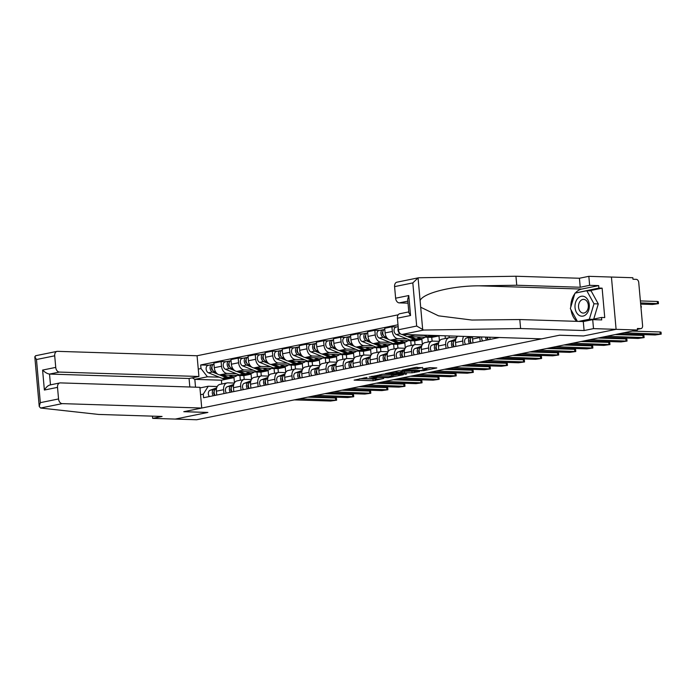 <?xml version="1.0" encoding="UTF-8"?>
<svg xmlns="http://www.w3.org/2000/svg" width="696" height="696" viewBox="0 0 696 696"><rect width="100%" height="100%" fill="white"/><g stroke="black" fill="none" stroke-linecap="round" stroke-linejoin="round"><path stroke-width="1.04" d="M367.044 377.423L354.116 380.129L373.126 380.738L383.714 378.476A4.837 0.566 174.9 0 1 376.901 379.068L375.318 379.024A4.837 0.566 174.9 0 1 373.935 378.755A4.837 0.566 174.9 0 1 375.37 378.215L376.867 377.737L373.891 378.163A4.837 0.566 174.9 0 1 367.079 378.763L365.496 378.711A4.837 0.566 174.9 0 1 364.112 378.441A4.837 0.566 174.9 0 1 365.548 377.902L367.044 377.423M422.681 367.679L415.234 367.445L402.105 370.194L423.673 370.69L436.81 367.94L429.937 367.653L422.376 368.941L425.552 369.298A4.046 0.47 174.9 0 1 426.709 369.524A4.046 0.47 174.9 0 1 424.221 370.185A4.046 0.47 174.9 0 1 419.801 370.472L407.282 370.072A4.046 0.47 174.9 0 1 406.133 369.846A4.046 0.47 174.9 0 1 408.613 369.185A4.046 0.47 174.9 0 1 413.032 368.906L417.252 368.784L422.655 367.427M637.51 330.017L196.663 419.758L175.253 419.079L207.886 412.441L183.892 411.675L559.471 335.228L583.466 335.985L616.099 329.339L637.51 330.017L637.371 328.495L640.712 328.599A3.08 2.123 78.5 0 0 641.051 328.573A3.08 2.123 78.5 0 0 642.591 325.615L638.737 282.472A3.08 2.123 78.5 0 0 636.318 279.357L632.977 279.253L632.847 277.73L611.436 277.051L616.099 329.339L611.436 277.051L588.833 276.329L589.643 285.325L580.22 287.248L579.42 278.252L588.833 276.329M383.94 374.065L369.106 377.084L388.116 377.684L403.384 374.744L383.94 374.065M405.115 373.935L385.384 373.595L398.521 370.846L400.652 370.925L401.218 372.525L400.765 372.699L395.032 373.613L390.621 373.474A4.046 0.47 174.9 0 1 389.473 373.247A4.046 0.47 174.9 0 1 391.952 372.586A4.046 0.47 174.9 0 1 396.372 372.308L400.783 372.447M419.618 371.255L398.521 370.846M419.644 371.516L412.084 372.804L402.245 372.743L398.19 373.648L406.647 373.987L405.15 374.291M398.173 314.818L197.072 355.752L57.524 351.341A4.62 3.184 78.5 0 0 57.011 351.376A4.62 3.184 78.5 0 0 54.706 355.813L55.741 367.392A4.62 3.184 78.5 0 0 59.377 372.073L49.52 374.074C47.337 373.769 45.031 372.43 42.595 370.072L55.741 367.392M223.955 393.588L223.607 389.708A7.091 4.881 -101.5 0 1 227.14 382.922L219.919 384.392A7.091 4.881 78.5 0 0 216.378 391.178L216.726 395.058M236.335 373.691L227.087 373.404A7.091 4.881 -101.5 0 1 221.511 366.235L214.281 367.705A7.091 4.881 78.5 0 0 219.858 374.874L243.852 375.631L244.192 379.45A7.091 4.881 -101.5 0 1 245.009 379.372L251.395 379.581M214.281 367.705L213.872 363.051L221.093 361.581L225.948 361.737M227.14 382.922A7.091 4.881 -101.5 0 1 227.931 382.852L234.308 383.052M257.007 372.029L257.424 376.754M221.511 366.235L221.093 361.581M251.543 379.329L251.082 374.161L247.619 374.048M241.034 390.108L240.685 386.236A7.091 4.881 -101.5 0 1 244.226 379.442L236.997 380.912A7.091 4.881 78.5 0 0 233.465 387.707L233.804 391.587M243.035 358.257L238.18 358.101L230.95 359.58L231.368 364.225A7.091 4.881 78.5 0 0 236.945 371.394L260.939 372.151L261.278 375.97M274.085 368.549L274.511 373.274M253.422 370.22L244.165 369.924A7.091 4.881 -101.5 0 1 238.597 362.755L238.18 358.101M268.621 375.849L268.16 370.681L264.697 370.577M258.12 386.637L257.772 382.756A7.091 4.881 -101.5 0 1 261.305 375.962L254.075 377.432A7.091 4.881 78.5 0 0 250.543 384.227L250.891 388.107M260.113 354.777L255.258 354.629L248.037 356.1L248.446 360.745A7.091 4.881 78.5 0 0 254.023 367.914L278.017 368.68L278.356 372.49M261.305 375.962A7.091 4.881 -101.5 0 1 262.096 375.901L268.473 376.101M291.172 365.078L291.589 369.802M270.5 366.74L261.252 366.444A7.091 4.881 -101.5 0 1 255.676 359.275L255.258 354.629M285.708 372.377L285.247 367.21L281.784 367.096M275.198 383.157L274.85 379.276A7.091 4.881 -101.5 0 1 278.391 372.49L271.162 373.961A7.091 4.881 78.5 0 0 267.629 380.747L267.969 384.627M277.199 351.306L272.345 351.149L265.115 352.62L265.533 357.274A7.091 4.881 78.5 0 0 271.109 364.443L295.095 365.2L295.443 369.019A7.091 4.881 -101.5 0 1 296.261 368.941L302.638 369.15M278.391 372.49A7.091 4.881 -101.5 0 1 279.174 372.421L285.56 372.621M308.25 361.598L308.676 366.322M287.579 363.26L278.33 362.973A7.091 4.881 -101.5 0 1 272.754 355.804L272.345 351.149M302.786 368.897L302.325 363.73L298.862 363.616M292.285 379.677L291.937 375.805A7.091 4.881 -101.5 0 1 295.469 369.01L288.24 370.481A7.091 4.881 78.5 0 0 284.707 377.275L285.055 381.156M294.277 347.826L289.423 347.669L282.202 349.14L282.611 353.794A7.091 4.881 78.5 0 0 288.188 360.963L312.182 361.72L312.521 365.539M325.337 358.118L325.754 362.842M304.665 359.788L295.417 359.493A7.091 4.881 -101.5 0 1 289.84 352.324L289.423 347.669M319.873 365.417L319.412 360.25L315.949 360.145M309.363 376.205L309.015 372.325A7.091 4.881 -101.5 0 1 312.556 365.53L305.327 367.001A7.091 4.881 78.5 0 0 301.794 373.796L302.134 377.676M311.364 344.346L306.51 344.198L299.28 345.668L299.698 350.314A7.091 4.881 78.5 0 0 305.266 357.483L329.26 358.249L329.6 362.059M312.556 365.53A7.091 4.881 -101.5 0 1 313.339 365.47L319.725 365.67M342.415 354.647L342.841 359.371M321.743 356.308L312.495 356.013A7.091 4.881 -101.5 0 1 306.919 348.844L306.51 344.198M336.951 361.946L336.49 356.778L333.027 356.665M326.441 372.725L326.102 368.845A7.091 4.881 -101.5 0 1 329.634 362.059L322.405 363.53A7.091 4.881 78.5 0 0 318.872 370.315L319.22 374.196M328.442 340.875L323.588 340.718L316.358 342.188L316.776 346.843A7.091 4.881 78.5 0 0 322.352 354.012L346.347 354.769L346.686 358.588A7.091 4.881 -101.5 0 1 347.504 358.51L353.89 358.718M329.634 362.059A7.091 4.881 -101.5 0 1 330.426 361.99L336.803 362.19M359.501 351.167L359.919 355.891M338.83 352.829L329.582 352.541A7.091 4.881 -101.5 0 1 324.005 345.364L323.588 340.718M354.029 358.466L353.568 353.298L350.105 353.185M343.528 369.245L343.18 365.365A7.091 4.881 -101.5 0 1 346.712 358.579L339.491 360.05A7.091 4.881 78.5 0 0 335.95 366.844L336.298 370.716M345.52 337.395L340.675 337.238L333.445 338.708L333.863 343.363A7.091 4.881 78.5 0 0 339.43 350.532L363.425 351.289L363.764 355.108M376.579 347.687L376.997 352.411M355.908 349.357L346.66 349.061A7.091 4.881 -101.5 0 1 341.084 341.893L340.675 337.238M371.116 354.986L370.655 349.818L367.192 349.714M360.606 365.774L360.267 361.894A7.091 4.881 -101.5 0 1 363.799 355.099L356.57 356.57A7.091 4.881 78.5 0 0 353.037 363.364L353.385 367.244M362.607 333.915L357.753 333.767L350.523 335.237L350.941 339.883A7.091 4.881 78.5 0 0 356.517 347.052L380.512 347.817L380.851 351.628M363.799 355.099A7.091 4.881 -101.5 0 1 364.582 355.038L370.968 355.238M393.658 344.215L394.084 348.94M372.995 345.877L363.747 345.581A7.091 4.881 -101.5 0 1 358.17 338.413L357.753 333.767M388.194 351.515L387.733 346.338L384.27 346.234M377.693 362.294L377.345 358.414A7.091 4.881 -101.5 0 1 380.877 351.628L373.656 353.098A7.091 4.881 78.5 0 0 370.115 359.884L370.463 363.764M379.685 330.443L374.831 330.287L367.61 331.757L368.019 336.412A7.091 4.881 78.5 0 0 373.595 343.58L397.59 344.337L397.929 348.157M380.877 351.628A7.091 4.881 -101.5 0 1 381.669 351.558L388.046 351.758M410.744 340.736L411.162 345.46M390.073 342.397L380.825 342.11A7.091 4.881 -101.5 0 1 375.248 334.933L374.831 330.287M405.281 348.035L404.82 342.867L401.357 342.754M394.771 358.814L394.423 354.934A7.091 4.881 -101.5 0 1 397.964 348.148L390.734 349.618A7.091 4.881 78.5 0 0 387.202 356.404L387.55 360.284M396.772 326.963L391.918 326.807L384.688 328.277L385.106 332.932A7.091 4.881 78.5 0 0 390.682 340.1L414.677 340.857L415.016 344.677M397.964 348.148A7.091 4.881 -101.5 0 1 398.747 348.078L405.133 348.287M427.822 337.255L428.249 341.98M407.16 338.917L397.903 338.63A7.091 4.881 -101.5 0 1 392.335 331.461L391.918 326.807M422.359 344.555L421.898 339.387L418.435 339.283M411.858 355.343L411.51 351.463A7.091 4.881 -101.5 0 1 415.042 344.668L407.821 346.138A7.091 4.881 78.5 0 0 404.28 352.933L404.628 356.813M404.115 334.506A7.091 4.881 78.5 0 0 407.76 336.62L431.755 337.386L432.094 341.197M415.042 344.668A7.091 4.881 -101.5 0 1 415.834 344.607L422.211 344.807M445.092 335.803L445.327 338.508M424.238 335.446L414.99 335.15A7.091 4.881 -101.5 0 1 413.52 334.802M439.446 341.084L438.985 335.907L435.522 335.803M428.936 351.863L428.588 347.983A7.091 4.881 -101.5 0 1 432.129 341.197L424.899 342.667A7.091 4.881 78.5 0 0 421.367 349.453L421.706 353.333M449.016 335.924L449.181 337.725M432.129 341.197A7.091 4.881 -101.5 0 1 432.912 341.127L439.298 341.327M456.524 337.603L456.393 336.159M446.023 348.383L445.675 344.503A7.091 4.881 -101.5 0 1 449.207 337.717L441.977 339.187A7.091 4.881 78.5 0 0 438.445 345.973L438.793 349.853M449.207 337.717A7.091 4.881 -101.5 0 1 449.999 337.647L456.376 337.847M457.864 336.203A7.091 4.881 78.5 0 0 455.532 342.502L455.871 346.382M463.101 344.911L462.753 341.031A7.091 4.881 -101.5 0 1 463.597 336.385M472.688 336.673A7.091 4.881 78.5 0 0 472.61 339.022L472.958 342.902M480.188 341.431L479.84 337.551A7.091 4.881 -101.5 0 1 479.796 336.899M489.845 337.221L490.036 339.422M497.266 337.952L497.222 337.456M438.985 335.907L431.755 337.386M421.898 339.387L414.677 340.857M404.82 342.867L397.59 344.337M387.733 346.338L380.512 347.817M370.655 349.818L363.425 351.289M353.568 353.298L346.347 354.769M336.49 356.778L329.26 358.249M319.412 360.25L312.182 361.72M302.325 363.73L295.095 365.2M285.247 367.21L278.017 368.68M268.16 370.681L260.939 372.151M251.082 374.161L243.852 375.631M199.943 387.942L208.269 386.245L217.23 386.532M234.456 382.809L233.995 377.641L230.533 377.528M219.257 377.171L207.425 376.797L194.828 379.363L195.524 387.176M233.995 377.641L221.406 380.199L194.828 379.363L192.226 377.85M221.406 380.199L221.746 384.018M198.264 369.098L200.996 368.532L207.425 376.797M397.999 324.788L200.683 364.956L200.996 368.532M208.269 386.245L203.284 394.145L203.606 397.729L499.389 337.525M203.284 394.145L200.544 394.71M239.92 375.509L240.346 380.233M208.87 365.209L200.683 364.956M359.519 378.781L375.161 379.015M392.866 375.414L397.407 374.483M371.786 376.632L388.455 377.336L391.509 376.893A4.837 0.566 174.9 0 0 392.953 376.353A4.837 0.566 174.9 0 0 391.57 376.084L380.164 375.727A4.837 0.566 174.9 0 0 373.343 376.319L371.76 376.292M392.953 376.353L392.814 374.831A4.837 0.566 174.9 0 0 391.43 374.561L391.57 376.084M381.765 374.257L391.43 374.561M414.12 371.081L414.216 372.621M401.113 371.42L414.077 371.09M401.218 372.525L400.652 370.925M415.216 367.445L417.13 367.253L417.252 368.784M426.622 368.541L430.833 367.679M237.075 375.414A9.248 6.368 -101.5 0 1 234.735 376.684L230.794 377.484A9.248 6.368 -101.5 0 1 228.036 377.197L222.502 374.953M234.735 376.684A9.248 6.368 -101.5 0 1 231.977 376.388L228.932 375.161M215.864 372.273L214.255 371.62A3.854 2.653 -101.5 0 1 211.932 367.688A3.854 2.653 -101.5 0 1 213.872 364.191L213.968 364.173M212.654 370.124L212.593 370.107A1.853 1.27 -101.5 0 1 211.523 368.558A1.853 1.27 -101.5 0 1 211.967 366.766M229.837 377.571A9.248 6.368 -101.5 0 1 228.932 377.858A9.248 6.368 -101.5 0 1 226.174 377.571L219.37 374.822M228.932 377.858L224.991 378.668A9.248 6.368 -101.5 0 1 222.233 378.372L208.452 372.804A3.854 2.653 -101.5 0 1 206.129 368.863A3.854 2.653 -101.5 0 1 208.069 365.374L212.01 364.574A3.854 2.653 -101.5 0 1 212.437 364.539L213.463 364.33M217.718 374.152L212.393 372.003A3.854 2.653 -101.5 0 1 210.07 368.062A3.854 2.653 -101.5 0 1 212.01 364.574M212.498 365.209L212.437 364.539M214.185 391.613A1.853 1.27 78.5 0 0 213.75 393.457A1.853 1.27 78.5 0 0 214.873 394.971M216.508 388.559L213.959 389.499A3.854 2.653 78.5 0 0 213.281 395.763M216.682 387.855L210.018 390.299A3.854 2.653 78.5 0 0 209.339 396.563M307.736 397.146L335.455 398.025L336.464 398.225L336.638 400.2L299.341 398.86M216.447 388.89L215.821 389.125A3.854 2.653 78.5 0 0 215.142 395.38M294.304 399.887L330.591 401.035L336.638 400.2M254.162 371.942A9.248 6.368 -101.5 0 1 251.813 373.204L247.872 374.004A9.248 6.368 -101.5 0 1 245.123 373.717L239.581 371.481M251.813 373.204A9.248 6.368 -101.5 0 1 249.064 372.917L246.01 371.681M232.942 368.793L231.342 368.149A3.854 2.653 -101.5 0 1 229.019 364.208A3.854 2.653 -101.5 0 1 230.95 360.719L231.055 360.693M229.732 366.653L229.68 366.627A1.853 1.27 -101.5 0 1 228.601 365.087A1.853 1.27 -101.5 0 1 229.054 363.286M246.923 374.091A9.248 6.368 -101.5 0 1 246.01 374.387A9.248 6.368 -101.5 0 1 243.261 374.091L236.457 371.342M246.01 374.387L242.069 375.188A9.248 6.368 -101.5 0 1 239.311 374.9L225.539 369.332A3.854 2.653 -101.5 0 1 223.216 365.391A3.854 2.653 -101.5 0 1 225.147 361.903L229.088 361.094A3.854 2.653 -101.5 0 1 229.515 361.059L230.541 360.85M234.796 370.681L229.48 368.523A3.854 2.653 -101.5 0 1 227.157 364.591A3.854 2.653 -101.5 0 1 229.088 361.094M229.576 361.737L229.515 361.059M271.24 368.462A9.248 6.368 -101.5 0 1 268.9 369.724L264.959 370.533A9.248 6.368 -101.5 0 1 262.201 370.237L256.667 368.001M268.9 369.724A9.248 6.368 -101.5 0 1 266.142 369.437L263.097 368.201M250.029 365.322L248.42 364.669A3.854 2.653 -101.5 0 1 246.097 360.728A3.854 2.653 -101.5 0 1 248.037 357.239L248.133 357.222M246.819 363.173L246.758 363.147A1.853 1.27 -101.5 0 1 245.688 361.607A1.853 1.27 -101.5 0 1 246.132 359.806M264.001 370.62A9.248 6.368 -101.5 0 1 263.097 370.907A9.248 6.368 -101.5 0 1 260.339 370.62L253.535 367.871M263.097 370.907L259.156 371.707A9.248 6.368 -101.5 0 1 256.398 371.42L242.617 365.852A3.854 2.653 -101.5 0 1 240.294 361.911A3.854 2.653 -101.5 0 1 242.234 358.423L246.175 357.622A3.854 2.653 -101.5 0 1 246.601 357.579L247.628 357.37M251.882 367.201L246.558 365.052A3.854 2.653 -101.5 0 1 244.235 361.111A3.854 2.653 -101.5 0 1 246.175 357.622M246.662 358.257L246.601 357.579M40.577 408.03L39.237 406.473L40.325 402.662L58.551 398.956A4.62 3.184 78.5 0 0 62.188 403.628L40.577 408.03L98.597 414.442L162.072 416.452L152.659 418.366L175.253 419.079L207.773 412.458L183.779 411.701L201.736 408.047L62.188 403.628M152.459 416.147L152.659 418.366M197.072 355.752L198.925 376.484L59.377 372.073M54.706 355.813L36.47 359.519L34.8 356.735L35.905 355.734M201.736 408.047L199.891 387.315L60.343 382.896A4.62 3.184 78.5 0 0 59.821 382.939A4.62 3.184 78.5 0 0 57.516 387.368L58.551 398.956M189.825 386.993L189.068 378.493L198.925 376.484M189.068 378.493L49.52 374.074L50.477 384.845M57.516 387.368L44.379 390.038C46.319 386.889 48.355 385.175 50.486 384.905M580.22 287.248L516.745 285.238L479.092 285.821C452.304 285.76 422.95 293.112 420.097 300.594L418.07 277.895L419.027 277.748L418.07 277.895L412.824 282.907L394.589 286.621A4.62 3.184 -101.5 0 1 396.894 282.193L418.383 277.817M516.745 285.238L515.945 276.242L579.42 278.252M419.027 277.748L515.945 276.242M398.443 329.765L416.678 326.05L423.69 330.043L520.608 328.538L584.092 330.539L593.505 328.625L616.099 329.339L583.579 335.959L559.584 335.202L541.627 338.856L402.079 334.445A4.62 3.184 -101.5 0 1 398.443 329.765L397.407 318.176A4.62 3.184 -101.5 0 1 399.713 313.748L408.804 311.904M581.76 321.5L601.518 317.48L604.746 317.576L602.127 288.153L598.899 288.057L575.757 292.981M601.518 317.48L601.736 319.916L592.705 319.629L593.505 328.625M575.366 293.06A17.339 12.406 91.8 0 1 581.708 289.066L598.682 285.612L589.643 285.325M598.682 285.612L598.899 288.057M584.092 330.539L583.283 321.552L592.705 319.629M520.608 328.538L519.808 319.542L583.283 321.552M420.097 300.594L420.689 307.232L438.532 315.836L471.879 320.047L519.808 319.542M407.847 301.133L399.26 302.882A4.62 3.184 -101.5 0 1 395.624 298.21L394.589 286.621M399.26 302.882L408.021 303.16M576.94 321.343A17.339 12.406 91.8 0 1 571.051 309.885M570.824 306.971A17.339 12.406 91.8 0 1 574.783 293.79M576.723 292.781L575.827 292.746M602.127 288.153L589.12 290.806M395.624 298.21L408.769 295.53L407.682 299.341L408.874 312.721L410.553 315.505L397.407 318.176M575.044 307.632A10.014 7.169 -88.2 0 0 583.048 316.097A10.014 7.169 -88.2 0 0 589.277 304.735A10.014 7.169 -88.2 0 0 581.273 296.279A10.014 7.169 -88.2 0 0 575.044 307.632M578.559 307.223A6.856 4.907 -88.2 0 0 583.213 313.078A6.856 4.907 -88.2 0 0 588.303 305.231A6.856 4.907 -88.2 0 0 583.648 299.376A6.856 4.907 -88.2 0 0 578.559 307.223M577.367 321.361L570.337 308.589L574.974 293.138L586.798 290.728L591.104 290.867L598.29 303.917L593.74 319.064M586.798 290.728L593.984 303.778L589.347 319.238L578.707 321.404M598.29 303.917L593.984 303.778M592.4 319.334L589.347 319.238M231.263 388.133A1.853 1.27 78.5 0 0 230.828 389.978A1.853 1.27 78.5 0 0 231.951 391.5M233.586 385.088L231.037 386.019A3.854 2.653 78.5 0 0 230.359 392.283M233.76 384.375L227.096 386.828A3.854 2.653 78.5 0 0 226.417 393.083M324.823 393.666L352.533 394.545L353.551 394.745L353.725 396.729L316.419 395.38M233.534 385.41L232.899 385.645A3.854 2.653 78.5 0 0 232.22 391.909M311.382 396.407L347.678 397.555L353.725 396.729M248.35 384.662A1.853 1.27 78.5 0 0 247.906 386.498A1.853 1.27 78.5 0 0 249.037 388.02M250.673 381.608L248.124 382.548A3.854 2.653 78.5 0 0 247.445 388.812M250.847 380.895L244.183 383.348A3.854 2.653 78.5 0 0 243.504 389.612M341.901 390.195L369.62 391.074L370.629 391.265L370.803 393.249L333.506 391.9M250.612 381.939L249.986 382.165A3.854 2.653 78.5 0 0 249.307 388.429M328.469 392.927L364.756 394.075L370.803 393.249M288.318 364.982A9.248 6.368 -101.5 0 1 285.978 366.253L282.037 367.053A9.248 6.368 -101.5 0 1 279.279 366.766L273.745 364.521M285.978 366.253A9.248 6.368 -101.5 0 1 283.228 365.957L280.175 364.73M267.107 361.842L265.507 361.189A3.854 2.653 -101.5 0 1 263.184 357.257A3.854 2.653 -101.5 0 1 265.115 353.759L265.22 353.742M263.897 359.693L263.836 359.675A1.853 1.27 -101.5 0 1 262.766 358.127A1.853 1.27 -101.5 0 1 263.21 356.335M281.088 367.14A9.248 6.368 -101.5 0 1 280.175 367.427A9.248 6.368 -101.5 0 1 277.417 367.14L270.622 364.391M280.175 367.427L276.234 368.236A9.248 6.368 -101.5 0 1 273.476 367.94L259.704 362.372A3.854 2.653 -101.5 0 1 257.372 358.431A3.854 2.653 -101.5 0 1 259.312 354.943L263.253 354.142A3.854 2.653 -101.5 0 1 263.68 354.107L264.706 353.899M268.96 363.721L263.645 361.572A3.854 2.653 -101.5 0 1 261.322 357.631A3.854 2.653 -101.5 0 1 263.253 354.142M263.74 354.777L263.68 354.107M305.405 361.511A9.248 6.368 -101.5 0 1 303.065 362.773L299.123 363.573A9.248 6.368 -101.5 0 1 296.365 363.286L290.824 361.05M303.065 362.773A9.248 6.368 -101.5 0 1 300.307 362.486L297.262 361.25M284.194 358.362L282.585 357.718A3.854 2.653 -101.5 0 1 280.262 353.777A3.854 2.653 -101.5 0 1 282.193 350.288L282.298 350.262M280.984 356.221L280.923 356.195A1.853 1.27 -101.5 0 1 279.844 354.655A1.853 1.27 -101.5 0 1 280.297 352.855M298.166 363.66A9.248 6.368 -101.5 0 1 297.262 363.956A9.248 6.368 -101.5 0 1 294.504 363.66L287.7 360.911M297.262 363.956L293.32 364.756A9.248 6.368 -101.5 0 1 290.563 364.469L276.782 358.901A3.854 2.653 -101.5 0 1 274.459 354.96A3.854 2.653 -101.5 0 1 276.39 351.463L280.34 350.662A3.854 2.653 -101.5 0 1 280.766 350.627L281.793 350.419M286.047 360.241L280.723 358.092A3.854 2.653 -101.5 0 1 278.4 354.16A3.854 2.653 -101.5 0 1 280.34 350.662M280.827 351.306L280.766 350.627M322.483 358.031A9.248 6.368 -101.5 0 1 320.143 359.293L316.202 360.102A9.248 6.368 -101.5 0 1 313.444 359.806L307.91 357.57M320.143 359.293A9.248 6.368 -101.5 0 1 317.385 359.005L314.34 357.77M301.272 354.89L299.671 354.238A3.854 2.653 -101.5 0 1 297.34 350.297A3.854 2.653 -101.5 0 1 299.28 346.808L299.376 346.791M298.062 352.741L298.001 352.715A1.853 1.27 -101.5 0 1 296.931 351.175A1.853 1.27 -101.5 0 1 297.375 349.375M315.253 360.189A9.248 6.368 -101.5 0 1 314.34 360.476A9.248 6.368 -101.5 0 1 311.582 360.189L304.787 357.44M314.34 360.476L310.399 361.276A9.248 6.368 -101.5 0 1 307.641 360.989L293.869 355.421A3.854 2.653 -101.5 0 1 291.537 351.48A3.854 2.653 -101.5 0 1 293.477 347.991L297.418 347.191A3.854 2.653 -101.5 0 1 297.845 347.147L298.871 346.939M303.125 356.77L297.81 354.621A3.854 2.653 -101.5 0 1 295.487 350.68A3.854 2.653 -101.5 0 1 297.418 347.191M297.905 347.826L297.845 347.147M265.428 381.182A1.853 1.27 78.5 0 0 264.993 383.017A1.853 1.27 78.5 0 0 266.116 384.54M267.751 378.128L265.202 379.068A3.854 2.653 78.5 0 0 264.524 385.332M267.925 377.423L261.261 379.868A3.854 2.653 78.5 0 0 260.582 386.132M358.988 386.715L386.698 387.594L387.707 387.794L387.889 389.769L350.584 388.429M267.69 378.459L267.064 378.685A3.854 2.653 78.5 0 0 266.385 384.949M345.547 389.455L381.834 390.604L387.889 389.769M282.515 377.702A1.853 1.27 78.5 0 0 282.071 379.546A1.853 1.27 78.5 0 0 283.194 381.069M284.838 374.657L282.289 375.588A3.854 2.653 78.5 0 0 281.61 381.852M285.012 373.943L278.348 376.397A3.854 2.653 78.5 0 0 277.66 382.652M376.066 383.235L403.784 384.114L404.794 384.314L404.968 386.297L367.662 384.949M284.777 374.979L284.151 375.214A3.854 2.653 78.5 0 0 283.463 381.478M362.625 385.975L398.921 387.124L404.968 386.297M299.593 374.231A1.853 1.27 78.5 0 0 299.158 376.066A1.853 1.27 78.5 0 0 300.28 377.589M301.916 371.177L299.367 372.116A3.854 2.653 78.5 0 0 298.688 378.38M302.09 370.463L295.426 372.917A3.854 2.653 78.5 0 0 294.747 379.181M393.153 379.764L420.863 380.642L421.872 380.834L422.054 382.817L384.749 381.469M301.855 371.507L301.229 371.734A3.854 2.653 78.5 0 0 300.55 377.998M379.712 382.495L415.999 383.644L422.054 382.817M339.57 354.551A9.248 6.368 -101.5 0 1 337.229 355.821L333.288 356.622A9.248 6.368 -101.5 0 1 330.53 356.335L324.988 354.09M337.229 355.821A9.248 6.368 -101.5 0 1 334.471 355.525L331.426 354.299M318.35 351.41L316.75 350.758A3.854 2.653 -101.5 0 1 314.427 346.825A3.854 2.653 -101.5 0 1 316.358 343.328L316.462 343.311M315.149 349.262L315.088 349.235A1.853 1.27 -101.5 0 1 314.009 347.695A1.853 1.27 -101.5 0 1 314.462 345.903M332.331 356.709A9.248 6.368 -101.5 0 1 331.426 356.996A9.248 6.368 -101.5 0 1 328.669 356.709L321.865 353.959M331.426 356.996L327.477 357.805A9.248 6.368 -101.5 0 1 324.728 357.509L310.947 351.941A3.854 2.653 -101.5 0 1 308.624 348A3.854 2.653 -101.5 0 1 310.555 344.511L314.496 343.711A3.854 2.653 -101.5 0 1 314.931 343.676L315.949 343.467M320.212 353.29L314.888 351.141A3.854 2.653 -101.5 0 1 312.565 347.2A3.854 2.653 -101.5 0 1 314.496 343.711M314.992 344.346L314.931 343.676M316.68 370.75A1.853 1.27 78.5 0 0 316.236 372.586A1.853 1.27 78.5 0 0 317.359 374.109M318.994 367.697L316.454 368.636A3.854 2.653 78.5 0 0 315.767 374.9M319.177 366.992L312.504 369.437A3.854 2.653 78.5 0 0 311.825 375.701M410.231 376.284L437.941 377.162L438.959 377.363L439.132 379.337L401.827 377.998M318.942 368.027L318.316 368.254A3.854 2.653 78.5 0 0 317.628 374.518M396.79 379.015L433.086 380.173L439.132 379.337M356.648 351.08A9.248 6.368 -101.5 0 1 354.308 352.341L350.366 353.142A9.248 6.368 -101.5 0 1 347.608 352.855L342.075 350.619M354.308 352.341A9.248 6.368 -101.5 0 1 351.55 352.054L348.505 350.819M335.437 347.93L333.836 347.287A3.854 2.653 -101.5 0 1 331.505 343.345A3.854 2.653 -101.5 0 1 333.445 339.857L333.541 339.831M332.227 345.79L332.166 345.764A1.853 1.27 -101.5 0 1 331.096 344.224A1.853 1.27 -101.5 0 1 331.54 342.423M349.418 353.229A9.248 6.368 -101.5 0 1 348.505 353.525A9.248 6.368 -101.5 0 1 345.747 353.229L338.943 350.48M348.505 353.525L344.564 354.325A9.248 6.368 -101.5 0 1 341.806 354.038L328.025 348.461A3.854 2.653 -101.5 0 1 325.702 344.529A3.854 2.653 -101.5 0 1 327.642 341.031L331.583 340.231A3.854 2.653 -101.5 0 1 332.009 340.196L333.036 339.987M337.29 349.81L331.975 347.661A3.854 2.653 -101.5 0 1 329.643 343.72A3.854 2.653 -101.5 0 1 331.583 340.231M332.07 340.875L332.009 340.196M333.758 367.27A1.853 1.27 78.5 0 0 333.323 369.115A1.853 1.27 78.5 0 0 334.445 370.637M336.081 364.225L333.532 365.156A3.854 2.653 78.5 0 0 332.853 371.42M336.255 363.512L329.591 365.965A3.854 2.653 78.5 0 0 328.912 372.221M427.318 372.804L455.027 373.682L456.037 373.882L456.219 375.866L418.914 374.518M336.02 364.547L335.394 364.782A3.854 2.653 78.5 0 0 334.715 371.046M413.876 375.544L450.164 376.693L456.219 375.866M373.735 347.6A9.248 6.368 -101.5 0 1 371.394 348.861L367.445 349.662A9.248 6.368 -101.5 0 1 364.695 349.375L359.153 347.139M371.394 348.861A9.248 6.368 -101.5 0 1 368.636 348.574L365.583 347.339M352.515 344.45L350.915 343.807A3.854 2.653 -101.5 0 1 348.592 339.865A3.854 2.653 -101.5 0 1 350.523 336.377L350.627 336.359M349.314 342.31L349.253 342.284A1.853 1.27 -101.5 0 1 348.174 340.744A1.853 1.27 -101.5 0 1 348.626 338.943M366.496 349.757A9.248 6.368 -101.5 0 1 365.583 350.045A9.248 6.368 -101.5 0 1 362.834 349.757L356.03 347.008M365.583 350.045L361.642 350.845A9.248 6.368 -101.5 0 1 358.892 350.558L345.112 344.99A3.854 2.653 -101.5 0 1 342.789 341.049A3.854 2.653 -101.5 0 1 344.72 337.56L348.661 336.751A3.854 2.653 -101.5 0 1 349.096 336.716L350.114 336.507M354.377 346.338L349.053 344.189A3.854 2.653 -101.5 0 1 346.73 340.248A3.854 2.653 -101.5 0 1 348.661 336.751M349.148 337.395L349.096 336.716M350.845 363.799A1.853 1.27 78.5 0 0 350.401 365.635A1.853 1.27 78.5 0 0 351.524 367.157M353.159 360.745L350.619 361.685A3.854 2.653 78.5 0 0 349.931 367.94M353.342 360.032L346.669 362.486A3.854 2.653 78.5 0 0 345.99 368.75M444.396 369.332L472.105 370.202L473.123 370.402L473.297 372.386L435.992 371.038M353.107 361.067L352.472 361.302A3.854 2.653 78.5 0 0 351.793 367.566M430.954 372.064L467.251 373.213L473.297 372.386M390.813 344.12A9.248 6.368 -101.5 0 1 388.472 345.39L384.531 346.19A9.248 6.368 -101.5 0 1 381.773 345.895L376.24 343.659M388.472 345.39A9.248 6.368 -101.5 0 1 385.715 345.094L382.67 343.868M369.602 340.979L367.993 340.327A3.854 2.653 -101.5 0 1 365.67 336.394A3.854 2.653 -101.5 0 1 367.61 332.897L367.705 332.879M366.392 338.83L366.331 338.804A1.853 1.27 -101.5 0 1 365.261 337.264A1.853 1.27 -101.5 0 1 365.704 335.472M383.583 346.277A9.248 6.368 -101.5 0 1 382.67 346.565A9.248 6.368 -101.5 0 1 379.912 346.277L373.108 343.528M382.67 346.565L378.728 347.374A9.248 6.368 -101.5 0 1 375.97 347.078L362.19 341.51A3.854 2.653 -101.5 0 1 359.867 337.569A3.854 2.653 -101.5 0 1 361.807 334.08L365.748 333.28A3.854 2.653 -101.5 0 1 366.174 333.245L367.201 333.036M371.455 342.858L366.131 340.709A3.854 2.653 -101.5 0 1 363.808 336.768A3.854 2.653 -101.5 0 1 365.748 333.28M366.235 333.915L366.174 333.245M367.923 360.319A1.853 1.27 78.5 0 0 367.488 362.155A1.853 1.27 78.5 0 0 368.61 363.677M370.246 357.265L367.697 358.205A3.854 2.653 78.5 0 0 367.018 364.469M370.42 356.561L363.756 359.005A3.854 2.653 78.5 0 0 363.077 365.269M461.474 365.852L489.192 366.731L490.202 366.931L490.375 368.906L453.079 367.566M370.185 357.596L369.559 357.822A3.854 2.653 78.5 0 0 368.88 364.086M448.041 368.584L484.329 369.733L490.375 368.906M407.9 340.649A9.248 6.368 -101.5 0 1 405.55 341.91L401.609 342.71A9.248 6.368 -101.5 0 1 398.86 342.423L393.318 340.187M405.55 341.91A9.248 6.368 -101.5 0 1 402.801 341.623L399.748 340.387M386.68 337.499L385.079 336.855A3.854 2.653 -101.5 0 1 382.756 332.914A3.854 2.653 -101.5 0 1 384.688 329.425L384.792 329.399M383.47 335.35L383.418 335.333A1.853 1.27 -101.5 0 1 382.339 333.793A1.853 1.27 -101.5 0 1 382.791 331.992M400.661 342.797A9.248 6.368 -101.5 0 1 399.748 343.093A9.248 6.368 -101.5 0 1 396.998 342.797L390.195 340.048M399.748 343.093L395.806 343.894A9.248 6.368 -101.5 0 1 393.057 343.606L379.276 338.03A3.854 2.653 -101.5 0 1 376.954 334.097A3.854 2.653 -101.5 0 1 378.885 330.6L382.826 329.8A3.854 2.653 -101.5 0 1 383.252 329.765L384.279 329.556M388.533 339.378L383.218 337.229A3.854 2.653 -101.5 0 1 380.895 333.288A3.854 2.653 -101.5 0 1 382.826 329.8M383.313 330.443L383.252 329.765M385.01 356.839A1.853 1.27 78.5 0 0 384.566 358.684A1.853 1.27 78.5 0 0 385.688 360.206M387.324 353.794L384.775 354.725A3.854 2.653 78.5 0 0 384.096 360.989M387.498 353.081L380.834 355.525A3.854 2.653 78.5 0 0 380.155 361.79M478.561 362.372L506.27 363.251L507.288 363.451L507.462 365.435L470.157 364.086M387.272 354.116L386.637 354.351A3.854 2.653 78.5 0 0 385.958 360.615M465.119 365.113L501.416 366.261L507.462 365.435M424.978 337.168A9.248 6.368 -101.5 0 1 422.637 338.43L418.696 339.23A9.248 6.368 -101.5 0 1 415.938 338.943L410.405 336.707M422.637 338.43A9.248 6.368 -101.5 0 1 419.879 338.143L416.834 336.907M417.739 339.326A9.248 6.368 -101.5 0 1 416.834 339.613A9.248 6.368 -101.5 0 1 414.077 339.326L407.273 336.577M416.834 339.613L412.893 340.414A9.248 6.368 -101.5 0 1 410.135 340.126L396.355 334.558A3.854 2.653 -101.5 0 1 394.032 330.617A3.854 2.653 -101.5 0 1 395.972 327.129L398.164 326.676M405.62 335.907L401.992 334.437M400.47 333.819L400.296 333.749A3.854 2.653 -101.5 0 1 398.269 327.86M402.088 353.368A1.853 1.27 78.5 0 0 401.644 355.204A1.853 1.27 78.5 0 0 402.775 356.726M404.411 350.314L401.862 351.254A3.854 2.653 78.5 0 0 401.183 357.509M404.585 349.601L397.921 352.054A3.854 2.653 78.5 0 0 397.242 358.318M495.639 358.901L523.357 359.771L524.366 359.971L524.54 361.955L487.243 360.606M404.35 350.636L403.724 350.871A3.854 2.653 78.5 0 0 403.045 357.135M482.206 361.633L518.494 362.781L524.54 361.955M436.836 335.542L435.774 335.759A9.248 6.368 -101.5 0 1 433.025 335.463L432.895 335.42M434.826 335.846A9.248 6.368 -101.5 0 1 433.913 336.133A9.248 6.368 -101.5 0 1 431.163 335.846L429.858 335.324M433.913 336.133L429.971 336.942A9.248 6.368 -101.5 0 1 427.214 336.647L423.429 335.115M419.166 349.888A1.853 1.27 78.5 0 0 418.731 351.724A1.853 1.27 78.5 0 0 419.853 353.246M421.489 346.834L418.94 347.774A3.854 2.653 78.5 0 0 418.261 354.038M421.663 346.13L414.999 348.574A3.854 2.653 78.5 0 0 414.32 354.838M512.726 355.421L540.435 356.3L541.453 356.491L541.627 358.475L504.322 357.135M421.437 347.165L420.802 347.391A3.854 2.653 78.5 0 0 420.123 353.655M499.284 358.153L535.581 359.301L541.627 358.475M436.253 346.408A1.853 1.27 78.5 0 0 435.809 348.252A1.853 1.27 78.5 0 0 436.94 349.775M438.576 343.363L436.027 344.294A3.854 2.653 78.5 0 0 435.348 350.558M438.75 342.65L432.085 345.094A3.854 2.653 78.5 0 0 431.398 351.358M529.804 351.941L557.522 352.82L558.531 353.02L558.705 355.004L521.4 353.655M438.515 343.685L437.888 343.92A3.854 2.653 78.5 0 0 437.21 350.175M516.371 354.682L552.659 355.83L558.705 355.004M453.331 342.928A1.853 1.27 78.5 0 0 452.896 344.772A1.853 1.27 78.5 0 0 454.018 346.295M455.654 339.883L453.105 340.822A3.854 2.653 78.5 0 0 452.426 347.078M455.828 339.17L449.164 341.623A3.854 2.653 78.5 0 0 448.485 347.887M546.891 348.47L574.6 349.34L575.609 349.54L575.792 351.524L538.487 350.175M455.593 340.205L454.967 340.44A3.854 2.653 78.5 0 0 454.288 346.704M533.449 351.202L569.737 352.35L575.792 351.524M470.418 339.457A1.853 1.27 78.5 0 0 469.974 341.292A1.853 1.27 78.5 0 0 471.096 342.815M472.053 336.655L470.192 337.342A3.854 2.653 78.5 0 0 469.513 343.606M470.435 336.603L466.25 338.143A3.854 2.653 78.5 0 0 465.563 344.407M563.969 344.99L591.687 345.868L592.696 346.06L592.87 348.043L555.565 346.695M472.68 336.733L472.053 336.96A3.854 2.653 78.5 0 0 471.366 343.224M550.527 347.722L586.824 348.87L592.87 348.043M487.009 337.125A1.853 1.27 78.5 0 0 488.183 339.335M485.599 337.082A3.854 2.653 78.5 0 0 486.591 340.126M481.728 336.96A3.854 2.653 78.5 0 0 482.65 340.927M581.056 341.51L608.765 342.389L609.774 342.589L609.957 344.572L572.651 343.224M487.478 337.142A3.854 2.653 78.5 0 0 488.453 339.744M567.614 344.25L603.902 345.399L609.957 344.572M598.134 338.038L625.843 338.909L626.861 339.109L627.035 341.092L589.73 339.744M584.692 340.77L620.989 341.919L627.035 341.092M640.964 307.362L641.399 307.119L640.92 306.962M640.746 304.978L641.399 307.119M615.221 334.558L642.93 335.437L643.939 335.629L644.122 337.612L606.816 336.264M601.779 337.29L638.067 338.439L644.122 337.612M640.668 304.1L652.43 304.474L658.477 303.647L640.564 302.917M640.39 300.933L657.294 301.464L658.303 301.664L658.477 303.647M632.299 331.079L660.008 331.957L661.026 332.157L661.2 334.132L623.894 332.792M618.857 333.819L655.154 334.967L661.2 334.132M392.335 331.461L385.106 332.932M375.248 334.933L368.019 336.412M358.17 338.413L350.941 339.883M341.084 341.893L333.863 343.363M324.005 345.364L316.776 346.843M306.919 348.844L299.698 350.314M289.84 352.324L282.611 353.794M272.754 355.804L265.533 357.274M255.676 359.275L248.446 360.745M238.597 362.755L231.368 364.225M479.84 337.551L472.61 339.022M462.753 341.031L455.532 342.502M445.675 344.503L438.445 345.973M428.588 347.983L421.367 349.453M414.99 335.15L407.76 336.62M411.51 351.463L404.28 352.933M397.903 338.63L390.682 340.1M394.423 354.934L387.202 356.404M380.825 342.11L373.595 343.58M377.345 358.414L370.115 359.884M363.747 345.581L356.517 347.052M360.267 361.894L353.037 363.364M346.66 349.061L339.43 350.532M343.18 365.365L335.95 366.844M329.582 352.541L322.352 354.012M326.102 368.845L318.872 370.315M312.495 356.013L305.266 357.483M309.015 372.325L301.794 373.796M295.417 359.493L288.188 360.963M291.937 375.805L284.707 377.275M278.33 362.973L271.109 364.443M274.85 379.276L267.629 380.747M261.252 366.444L254.023 367.914M257.772 382.756L250.543 384.227M244.165 369.924L236.945 371.394M240.685 386.236L233.465 387.707M227.087 373.404L219.858 374.874M223.607 389.708L216.378 391.178M637.44 329.269L640.712 328.599M375.118 379.024L375.257 380.547M372.986 379.207L373.126 380.738M380.06 374.605L380.164 375.727M411.945 371.281L412.084 372.804M404.237 371.038L404.376 372.56M402.105 371.22L402.245 372.743M396.285 371.299L396.372 372.308M414.99 367.488L415.12 368.967M412.945 367.906L413.032 368.906M425.465 368.315L425.552 369.298M421.506 370.437L421.541 370.881M228.036 377.197L231.977 376.388M214.255 371.62L215.351 371.403M222.233 378.372L226.174 377.571M208.452 372.804L212.393 372.003M213.959 389.499L210.018 390.299M216.43 388.994L215.821 389.125M335.629 400.009L335.455 398.025M245.123 373.717L249.064 372.917M231.342 368.149L232.429 367.923M239.311 374.9L243.261 374.091M225.539 369.332L229.48 368.523M262.201 370.237L266.142 369.437M248.42 364.669L249.507 364.452M256.398 371.42L260.339 370.62M242.617 365.852L246.558 365.052M36.47 359.519L40.325 402.662M44.379 390.038L42.595 370.072M420.689 307.232L422.716 329.921M416.678 326.05L412.824 282.907M408.769 295.53L410.553 315.505M423.69 330.043L402.079 334.445M581.708 289.066L479.092 285.821M231.037 386.019L227.096 386.828M233.517 385.523L232.899 385.645M352.715 396.529L352.533 394.545M248.124 382.548L244.183 383.348M250.595 382.043L249.986 382.165M369.793 393.049L369.62 391.074M279.279 366.766L283.228 365.957M265.507 361.189L266.594 360.972M273.476 367.94L277.417 367.14M259.704 362.372L263.645 361.572M296.365 363.286L300.307 362.486M282.585 357.718L283.672 357.492M290.563 364.469L294.504 363.66M276.782 358.901L280.723 358.092M313.444 359.806L317.385 359.005M299.671 354.238L300.759 354.02M307.641 360.989L311.582 360.189M293.869 355.421L297.81 354.621M265.202 379.068L261.261 379.868M267.682 378.563L267.064 378.685M386.872 389.577L386.698 387.594M282.289 375.588L278.348 376.397M284.76 375.083L284.151 375.214M403.958 386.097L403.784 384.114M299.367 372.116L295.426 372.917M301.846 371.612L301.229 371.734M421.036 382.617L420.863 380.642M330.53 356.335L334.471 355.525M316.75 350.758L317.837 350.54M324.728 357.509L328.669 356.709M310.947 351.941L314.888 351.141M316.454 368.636L312.504 369.437M318.925 368.132L318.316 368.254M438.123 379.146L437.941 377.162M347.608 352.855L351.55 352.054M333.836 347.287L334.924 347.06M341.806 354.038L345.747 353.229M328.025 348.461L331.975 347.661M333.532 365.156L329.591 365.965M336.003 364.652L335.394 364.782M455.201 375.666L455.027 373.682M364.695 349.375L368.636 348.574M350.915 343.807L352.002 343.58M358.892 350.558L362.834 349.757M345.112 344.99L349.053 344.189M350.619 361.685L346.669 362.486M353.09 361.18L352.472 361.302M472.288 372.186L472.105 370.202M381.773 345.895L385.715 345.094M367.993 340.327L369.089 340.109M375.97 347.078L379.912 346.277M362.19 341.51L366.131 340.709M367.697 358.205L363.756 359.005M370.168 357.7L369.559 357.822M489.366 368.715L489.192 366.731M398.86 342.423L402.801 341.623M385.079 336.855L386.167 336.629M393.057 343.606L396.998 342.797M379.276 338.03L383.218 337.229M384.775 354.725L380.834 355.525M387.254 354.22L386.637 354.351M506.453 365.235L506.27 363.251M415.938 338.943L419.879 338.143M410.135 340.126L414.077 339.326M396.355 334.558L400.296 333.749M401.862 351.254L397.921 352.054M404.332 350.749L403.724 350.871M523.531 361.755L523.357 359.771M427.214 336.647L431.163 335.846M418.94 347.774L414.999 348.574M421.419 347.269L420.802 347.391M540.609 358.283L540.435 356.3M436.027 344.294L432.085 345.094M438.497 343.789L437.888 343.92M557.696 354.803L557.522 352.82M453.105 340.822L449.164 341.623M455.584 340.318L454.967 340.44M574.774 351.323L574.6 349.34M470.192 337.342L466.25 338.143M472.662 336.838L472.053 336.96M591.861 347.843L591.687 345.868M608.939 344.372L608.765 342.389M626.026 340.892L625.843 338.909M643.104 337.412L642.93 335.437M657.294 301.464L657.468 303.447M660.191 333.941L660.008 331.957M641.051 328.573L637.449 329.304M364.06 377.858L364.112 378.441M373.882 378.172L373.935 378.755M389.421 372.699L389.473 373.247M406.081 369.306L406.133 369.846M426.578 368.088L426.709 369.524M59.821 382.939L49.929 384.958M35.522 355.752L57.011 351.376M34.8 356.735L39.237 406.473"/></g></svg>
